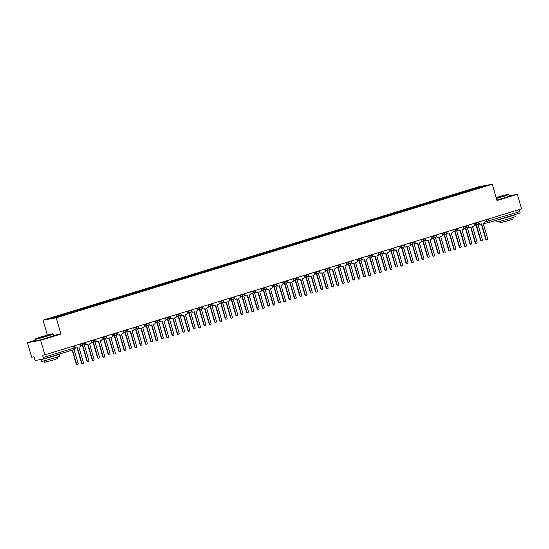 <?xml version="1.0" encoding="UTF-8"?>
<svg xmlns="http://www.w3.org/2000/svg" width="549" height="549" viewBox="0 0 549 549"><rect width="100%" height="100%" fill="white"/><g stroke="black" fill="none" stroke-linecap="round" stroke-linejoin="round"><path stroke-width="0.82" d="M35.287 340.284L27.45 342.686L31.67 357.227L34.004 356.802L34.662 359.067A1.523 0.535 -107 0 0 35.616 360.432L43.076 359.073A1.523 0.535 -107 0 0 43.096 359.073A1.523 0.535 -107 0 0 43.179 357.523L75.007 347.73L74.438 345.774M47.386 335.123L43.042 320.177L56.218 317.782L492.268 184.244L497.003 200.536L517.33 194.312L521.55 208.846L44.853 354.832L40.626 340.291L60.953 334.067L56.218 317.782M492.268 184.244L479.092 186.639L43.042 320.177M44.853 354.832L42.52 355.258L43.179 357.523M27.45 342.686L40.626 340.291M517.33 194.312L509.218 195.787M519.292 209.54L519.876 211.537A1.523 0.535 73 0 1 519.793 213.087A1.523 0.535 73 0 1 519.773 213.094L488.919 222.544M471.008 190.29L470.644 189.769L482.104 186.262L486.531 185.459L475.07 189.041M470.644 189.769L48.779 318.962L53.205 318.159L65.283 314.536L475.077 188.966M53.685 335.391L60.953 334.067M470.219 190.53L470.026 189.885M60.239 315.455L60.555 315.908M482.104 186.262L481.967 186.852M478.913 222.908L478.968 223.086A1.523 1.427 79.7 0 0 480.752 224.136L481.645 223.862L486.133 239.309A0.878 0.817 79.7 0 0 487.073 239.934A0.878 0.817 79.7 0 0 487.697 238.829L483.209 223.381L484.094 223.107A1.523 1.427 79.7 0 0 485.035 221.233L484.719 220.128M487.073 239.934L486.73 239.995A0.878 0.817 -100.3 0 1 485.79 239.371L481.308 223.965M480.409 224.198A1.523 1.427 -100.3 0 1 478.783 223.518M474.151 223.649L476.031 223.306A1.523 1.427 79.7 0 0 477.664 224.39L474.46 224.973A1.523 1.427 79.7 0 0 475.482 225.09L476.367 224.822L480.862 240.27A0.878 0.817 79.7 0 0 481.802 240.894A0.878 0.817 79.7 0 0 482.427 239.789L477.939 224.342L478.824 224.067A1.523 1.427 79.7 0 0 479.133 223.93M481.802 240.894L481.459 240.956A0.878 0.817 -100.3 0 1 480.519 240.332L476.038 224.918M475.139 225.152A1.523 1.427 -100.3 0 1 474.446 225.179M468.276 226.167L468.324 226.346A1.523 1.427 79.7 0 0 470.116 227.389L471.001 227.121L475.489 242.569A0.878 0.817 79.7 0 0 476.429 243.193A0.878 0.817 79.7 0 0 477.06 242.088L472.572 226.641L473.458 226.366A1.523 1.427 79.7 0 0 474.398 224.486L474.075 223.388M476.429 243.193L476.093 243.255A0.878 0.817 -100.3 0 1 475.146 242.631L470.671 227.217M469.772 227.451A1.523 1.427 -100.3 0 1 468.139 226.771M457.64 229.427L457.688 229.606A1.523 1.427 79.7 0 0 459.479 230.649L460.364 230.374L464.852 245.828A0.878 0.817 79.7 0 0 465.792 246.446A0.878 0.817 79.7 0 0 466.424 245.348L461.935 229.894L462.821 229.626A1.523 1.427 79.7 0 0 463.761 227.746L463.438 226.648M465.792 246.446L465.449 246.515A0.878 0.817 -100.3 0 1 464.509 245.89L460.035 230.477M459.136 230.71A1.523 1.427 -100.3 0 1 457.502 230.031M463.823 228.254A1.523 1.427 79.7 0 0 464.845 228.35L465.73 228.075L470.219 243.53A0.878 0.817 79.7 0 0 471.159 244.147A0.878 0.817 79.7 0 0 471.79 243.049L467.302 227.595L468.187 227.327A1.523 1.427 79.7 0 0 468.496 227.19M471.159 244.147L470.816 244.209A0.878 0.817 -100.3 0 1 469.875 243.591L465.401 228.178M464.502 228.411A1.523 1.427 -100.3 0 1 463.809 228.432M453.186 231.513A1.523 1.427 79.7 0 0 454.208 231.609L455.094 231.335L459.582 246.782A0.878 0.817 79.7 0 0 460.522 247.407A0.878 0.817 79.7 0 0 461.153 246.309L456.658 230.855L457.55 230.58A1.523 1.427 79.7 0 0 457.852 230.443M460.522 247.407L460.179 247.469A0.878 0.817 -100.3 0 1 459.239 246.851L454.764 231.438M453.865 231.671A1.523 1.427 -100.3 0 1 453.165 231.692M496.33 198.223A9.285 0.357 -16.2 0 0 502.85 196.336A9.285 0.357 -16.2 0 0 508.546 194.319A9.285 0.357 -16.2 0 0 496.42 197.503A9.285 0.357 -16.2 0 0 496.145 197.585M508.546 194.319L508.827 194.47A9.518 0.371 163.8 0 1 508.841 194.483A9.518 0.371 163.8 0 1 502.994 196.542A9.518 0.371 163.8 0 1 496.399 198.45M496.207 197.798L504.092 195.629L496.275 198.017M502.966 196.075L496.378 197.99M514.53 214.7A9.518 0.371 163.8 0 1 514.715 214.721L515.25 216.546A9.518 0.371 163.8 0 1 509.403 218.605A9.518 0.371 163.8 0 1 496.969 221.858L496.495 220.224M514.715 214.721A9.518 0.371 163.8 0 1 508.875 216.773A9.518 0.371 163.8 0 1 497.717 219.847M512.759 217.534L513.178 218.969L508.971 220.451L500.015 222.791L499.604 221.357M508.841 194.483L509.307 196.089A9.518 0.371 163.8 0 1 503.46 198.148A9.518 0.371 163.8 0 1 496.866 200.062M510.549 215.929L501.711 218.626M40.866 337.011A9.285 0.357 -16.2 0 0 35.163 339.001A9.285 0.357 -16.2 0 0 47.296 335.844A9.285 0.357 -16.2 0 0 52.985 333.826A9.285 0.357 -16.2 0 0 40.866 337.011M52.985 333.826L53.267 333.977A9.518 0.371 163.8 0 1 53.28 333.991A9.518 0.371 163.8 0 1 47.434 336.05A9.518 0.371 163.8 0 1 35.006 339.303A9.518 0.371 163.8 0 1 35.006 339.289L35.163 339.001M42.472 336.722L48.538 335.137L42.472 336.722M47.406 335.583L40.818 337.498M58.976 354.208A9.518 0.371 163.8 0 1 59.162 354.229L59.69 356.054A9.518 0.371 163.8 0 1 53.843 358.113A9.518 0.371 163.8 0 1 41.415 361.366L40.88 359.54A9.518 0.371 163.8 0 1 40.962 359.458M59.162 354.229A9.518 0.371 163.8 0 1 53.315 356.28A9.518 0.371 163.8 0 1 40.88 359.54M57.206 357.042L57.618 358.476L53.411 359.959L44.462 362.299L44.044 360.865M53.28 333.991L53.747 335.597A9.518 0.371 163.8 0 1 47.9 337.656A9.518 0.371 163.8 0 1 35.472 340.908L35.006 339.303M54.989 355.436L46.15 358.133M446.996 232.687L447.051 232.865A1.523 1.427 79.7 0 0 448.835 233.908L449.727 233.634L454.215 249.088A0.878 0.817 79.7 0 0 455.155 249.706A0.878 0.817 79.7 0 0 455.78 248.608L451.292 233.153L452.177 232.886A1.523 1.427 79.7 0 0 453.117 231.005L452.801 229.901M455.155 249.706L454.812 249.768A0.878 0.817 -100.3 0 1 453.872 249.15L449.391 233.737M448.499 233.97A1.523 1.427 -100.3 0 1 446.865 233.291M436.359 235.94L436.414 236.118A1.523 1.427 79.7 0 0 438.198 237.161L439.083 236.893L443.578 252.341A0.878 0.817 79.7 0 0 444.518 252.965A0.878 0.817 79.7 0 0 445.143 251.861L440.655 236.413L441.54 236.139A1.523 1.427 79.7 0 0 442.48 234.265L442.158 233.16M444.518 252.965L444.175 253.027A0.878 0.817 -100.3 0 1 443.235 252.403L438.754 236.996M437.855 237.23A1.523 1.427 -100.3 0 1 436.229 236.55M425.722 239.199L425.77 239.378A1.523 1.427 79.7 0 0 427.561 240.421L428.446 240.153L432.935 255.601A0.878 0.817 79.7 0 0 433.875 256.225A0.878 0.817 79.7 0 0 434.506 255.12L430.018 239.673L430.903 239.398A1.523 1.427 79.7 0 0 431.843 237.518L431.521 236.42M433.875 256.225L433.532 256.287A0.878 0.817 -100.3 0 1 432.591 255.662L428.117 240.249M427.218 240.483A1.523 1.427 -100.3 0 1 425.585 239.803M442.542 234.766A1.523 1.427 79.7 0 0 443.565 234.862L444.457 234.595L448.945 250.042A0.878 0.817 79.7 0 0 449.885 250.667A0.878 0.817 79.7 0 0 450.509 249.562L446.021 234.114L446.907 233.84A1.523 1.427 79.7 0 0 447.215 233.702M449.885 250.667L449.542 250.728A0.878 0.817 -100.3 0 1 448.602 250.104L444.12 234.698M443.228 234.924A1.523 1.427 -100.3 0 1 442.528 234.951M431.905 238.026A1.523 1.427 79.7 0 0 432.928 238.122L433.813 237.854L438.301 253.302A0.878 0.817 79.7 0 0 439.248 253.926A0.878 0.817 79.7 0 0 439.873 252.821L435.384 237.374L436.27 237.099A1.523 1.427 79.7 0 0 436.579 236.962M439.248 253.926L438.905 253.988A0.878 0.817 -100.3 0 1 437.965 253.364L433.484 237.95M432.585 238.184A1.523 1.427 -100.3 0 1 431.891 238.211M421.268 241.286A1.523 1.427 79.7 0 0 422.291 241.382L423.176 241.107L427.664 256.561A0.878 0.817 79.7 0 0 428.604 257.179A0.878 0.817 79.7 0 0 429.236 256.081L424.748 240.627L425.633 240.359A1.523 1.427 79.7 0 0 425.942 240.222M428.604 257.179L428.261 257.241A0.878 0.817 -100.3 0 1 427.321 256.623L422.847 241.21M421.948 241.443A1.523 1.427 -100.3 0 1 421.248 241.464M415.078 242.459L415.133 242.637A1.523 1.427 79.7 0 0 416.924 243.681L417.81 243.406L422.298 258.86A0.878 0.817 79.7 0 0 423.238 259.478A0.878 0.817 79.7 0 0 423.869 258.38L419.374 242.926L420.266 242.658A1.523 1.427 79.7 0 0 421.207 240.778L420.884 239.68M423.238 259.478L422.895 259.547A0.878 0.817 -100.3 0 1 421.955 258.922L417.48 243.509M416.581 243.742A1.523 1.427 -100.3 0 1 414.948 243.063M410.631 244.545A1.523 1.427 79.7 0 0 411.654 244.641L412.539 244.367L417.027 259.814A0.878 0.817 79.7 0 0 417.967 260.439A0.878 0.817 79.7 0 0 418.592 259.334L414.104 243.886L414.996 243.612A1.523 1.427 79.7 0 0 415.298 243.475M417.967 260.439L417.624 260.501A0.878 0.817 -100.3 0 1 416.684 259.883L412.21 244.47M411.311 244.703A1.523 1.427 -100.3 0 1 410.611 244.724M404.441 245.719L404.496 245.897A1.523 1.427 79.7 0 0 406.281 246.94L407.173 246.666L411.661 262.12A0.878 0.817 79.7 0 0 412.601 262.738A0.878 0.817 79.7 0 0 413.225 261.64L408.737 246.185L409.623 245.918A1.523 1.427 79.7 0 0 410.563 244.037L410.247 242.933M412.601 262.738L412.258 262.799A0.878 0.817 -100.3 0 1 411.318 262.182L406.836 246.769M405.937 247.002A1.523 1.427 -100.3 0 1 404.311 246.323M399.988 247.798A1.523 1.427 79.7 0 0 401.01 247.894L401.902 247.626L406.39 263.074A0.878 0.817 79.7 0 0 407.331 263.698A0.878 0.817 79.7 0 0 407.955 262.594L403.467 247.146L404.352 246.872A1.523 1.427 79.7 0 0 404.661 246.734M407.331 263.698L406.987 263.76A0.878 0.817 -100.3 0 1 406.047 263.136L401.566 247.729M400.667 247.956A1.523 1.427 -100.3 0 1 399.974 247.983M393.805 248.972L393.859 249.15A1.523 1.427 79.7 0 0 395.644 250.193L396.529 249.925L401.017 265.373A0.878 0.817 79.7 0 0 401.964 265.997A0.878 0.817 79.7 0 0 402.589 264.892L398.1 249.445L398.986 249.171A1.523 1.427 79.7 0 0 399.926 247.297L399.603 246.192M401.964 265.997L401.621 266.059A0.878 0.817 -100.3 0 1 400.674 265.435L396.2 250.028M395.301 250.262A1.523 1.427 -100.3 0 1 393.667 249.582M389.351 251.058A1.523 1.427 79.7 0 0 390.373 251.154L391.259 250.886L395.747 266.334A0.878 0.817 79.7 0 0 396.687 266.958A0.878 0.817 79.7 0 0 397.318 265.853L392.83 250.406L393.715 250.131A1.523 1.427 79.7 0 0 394.024 249.994M396.687 266.958L396.351 267.02A0.878 0.817 -100.3 0 1 395.404 266.395L390.929 250.982M390.03 251.216A1.523 1.427 -100.3 0 1 389.337 251.243M383.168 252.231L383.216 252.41A1.523 1.427 79.7 0 0 385.007 253.453L385.892 253.185L390.38 268.633A0.878 0.817 79.7 0 0 391.32 269.257A0.878 0.817 79.7 0 0 391.952 268.152L387.464 252.705L388.349 252.43A1.523 1.427 79.7 0 0 389.289 250.55L388.966 249.452M391.32 269.257L390.977 269.319A0.878 0.817 -100.3 0 1 390.037 268.694L385.563 253.281M384.664 253.514A1.523 1.427 -100.3 0 1 383.03 252.835M378.714 254.317A1.523 1.427 79.7 0 0 379.736 254.413L380.622 254.139L385.11 269.593A0.878 0.817 79.7 0 0 386.05 270.211A0.878 0.817 79.7 0 0 386.681 269.113L382.193 253.659L383.078 253.391A1.523 1.427 79.7 0 0 383.38 253.254M386.05 270.211L385.707 270.273A0.878 0.817 -100.3 0 1 384.767 269.655L380.292 254.242M379.393 254.475A1.523 1.427 -100.3 0 1 378.693 254.496M372.524 255.491L372.579 255.669A1.523 1.427 79.7 0 0 374.37 256.712L375.255 256.438L379.743 271.892A0.878 0.817 79.7 0 0 380.683 272.51A0.878 0.817 79.7 0 0 381.308 271.412L376.82 255.958L377.712 255.69A1.523 1.427 79.7 0 0 378.645 253.81L378.33 252.712M380.683 272.51L380.34 272.579A0.878 0.817 -100.3 0 1 379.4 271.954L374.919 256.541M374.027 256.774A1.523 1.427 -100.3 0 1 372.394 256.095M361.887 258.751L361.942 258.929A1.523 1.427 79.7 0 0 363.726 259.972L364.611 259.698L369.106 275.152A0.878 0.817 79.7 0 0 370.047 275.77A0.878 0.817 79.7 0 0 370.671 274.672L366.183 259.217L367.068 258.95A1.523 1.427 79.7 0 0 368.008 257.069L367.686 255.964M370.047 275.77L369.703 275.831A0.878 0.817 -100.3 0 1 368.763 275.214L364.282 259.801M363.383 260.034A1.523 1.427 -100.3 0 1 361.757 259.354M351.25 262.003L351.298 262.182A1.523 1.427 79.7 0 0 353.089 263.225L353.975 262.957L358.463 278.405A0.878 0.817 79.7 0 0 359.403 279.029A0.878 0.817 79.7 0 0 360.034 277.924L355.546 262.477L356.431 262.202A1.523 1.427 79.7 0 0 357.372 260.329L357.049 259.224M359.403 279.029L359.06 279.091A0.878 0.817 -100.3 0 1 358.12 278.467L353.645 263.06M352.746 263.294A1.523 1.427 -100.3 0 1 351.113 262.614M340.613 265.263L340.661 265.442A1.523 1.427 79.7 0 0 342.452 266.485L343.338 266.217L347.826 281.664A0.878 0.817 79.7 0 0 348.766 282.289A0.878 0.817 79.7 0 0 349.397 281.184L344.902 265.737L345.795 265.462A1.523 1.427 79.7 0 0 346.735 263.582L346.412 262.484M348.766 282.289L348.423 282.351A0.878 0.817 -100.3 0 1 347.483 281.726L343.008 266.313M342.109 266.546A1.523 1.427 -100.3 0 1 340.476 265.867M329.97 268.523L330.024 268.701A1.523 1.427 79.7 0 0 331.809 269.744L332.701 269.47L337.189 284.924A0.878 0.817 79.7 0 0 338.129 285.542A0.878 0.817 79.7 0 0 338.754 284.444L334.266 268.989L335.151 268.722A1.523 1.427 79.7 0 0 336.091 266.841L335.775 265.743M338.129 285.542L337.786 285.61A0.878 0.817 -100.3 0 1 336.846 284.986L332.365 269.573M331.472 269.806A1.523 1.427 -100.3 0 1 329.839 269.127M319.333 271.782L319.388 271.961A1.523 1.427 79.7 0 0 321.172 273.004L322.057 272.729L326.545 288.184A0.878 0.817 79.7 0 0 327.492 288.801A0.878 0.817 79.7 0 0 328.117 287.703L323.629 272.249L324.514 271.981A1.523 1.427 79.7 0 0 325.454 270.101L325.132 268.996M327.492 288.801L327.149 288.863A0.878 0.817 -100.3 0 1 326.209 288.246L321.728 272.832M320.829 273.066A1.523 1.427 -100.3 0 1 319.195 272.386M368.07 257.577A1.523 1.427 79.7 0 0 369.093 257.673L369.985 257.399L374.473 272.846A0.878 0.817 79.7 0 0 375.413 273.471A0.878 0.817 79.7 0 0 376.038 272.366L371.549 256.918L372.435 256.644A1.523 1.427 79.7 0 0 372.744 256.507M375.413 273.471L375.07 273.532A0.878 0.817 -100.3 0 1 374.13 272.915L369.649 257.502M368.756 257.735A1.523 1.427 -100.3 0 1 368.056 257.756M357.433 260.83A1.523 1.427 79.7 0 0 358.456 260.926L359.341 260.658L363.836 276.106A0.878 0.817 79.7 0 0 364.776 276.73A0.878 0.817 79.7 0 0 365.401 275.625L360.913 260.178L361.798 259.903A1.523 1.427 79.7 0 0 362.107 259.766M364.776 276.73L364.433 276.792A0.878 0.817 -100.3 0 1 363.493 276.168L359.012 260.761M358.113 260.988A1.523 1.427 -100.3 0 1 357.42 261.015M346.796 264.09A1.523 1.427 79.7 0 0 347.819 264.186L348.704 263.918L353.192 279.366A0.878 0.817 79.7 0 0 354.132 279.99A0.878 0.817 79.7 0 0 354.764 278.885L350.276 263.438L351.161 263.163A1.523 1.427 79.7 0 0 351.47 263.026M354.132 279.99L353.789 280.052A0.878 0.817 -100.3 0 1 352.849 279.427L348.375 264.014M347.476 264.247A1.523 1.427 -100.3 0 1 346.776 264.275M336.16 267.349A1.523 1.427 79.7 0 0 337.182 267.445L338.067 267.171L342.555 282.625A0.878 0.817 79.7 0 0 343.496 283.243A0.878 0.817 79.7 0 0 344.127 282.145L339.632 266.69L340.524 266.423A1.523 1.427 79.7 0 0 340.826 266.286M343.496 283.243L343.152 283.305A0.878 0.817 -100.3 0 1 342.212 282.687L337.738 267.274M336.839 267.507A1.523 1.427 -100.3 0 1 336.139 267.528M325.516 270.609A1.523 1.427 79.7 0 0 326.538 270.705L327.43 270.431L331.919 285.878A0.878 0.817 79.7 0 0 332.859 286.503A0.878 0.817 79.7 0 0 333.483 285.398L328.995 269.95L329.88 269.676A1.523 1.427 79.7 0 0 330.189 269.538M332.859 286.503L332.516 286.564A0.878 0.817 -100.3 0 1 331.575 285.947L327.094 270.533M326.195 270.767A1.523 1.427 -100.3 0 1 325.502 270.787M314.57 272.517L316.444 272.18A1.523 1.427 79.7 0 0 318.084 273.258L314.879 273.841A1.523 1.427 79.7 0 0 315.901 273.958L316.787 273.69L321.275 289.138A0.878 0.817 79.7 0 0 322.215 289.762A0.878 0.817 79.7 0 0 322.846 288.657L318.358 273.21L319.243 272.935A1.523 1.427 79.7 0 0 319.552 272.798M322.215 289.762L321.879 289.824A0.878 0.817 -100.3 0 1 320.932 289.199L316.457 273.793M315.558 274.02A1.523 1.427 -100.3 0 1 314.865 274.047M308.696 275.035L308.744 275.214A1.523 1.427 79.7 0 0 310.535 276.257L311.42 275.989L315.908 291.437A0.878 0.817 79.7 0 0 316.848 292.061A0.878 0.817 79.7 0 0 317.48 290.956L312.992 275.509L313.877 275.234A1.523 1.427 79.7 0 0 314.817 273.361L314.495 272.256M316.848 292.061L316.505 292.123A0.878 0.817 -100.3 0 1 315.565 291.498L311.091 276.092M310.192 276.325A1.523 1.427 -100.3 0 1 308.559 275.646M303.933 275.776L305.807 275.433A1.523 1.427 79.7 0 0 307.447 276.518L304.242 277.101A1.523 1.427 79.7 0 0 305.265 277.218L306.15 276.95L310.638 292.397A0.878 0.817 79.7 0 0 311.578 293.022A0.878 0.817 79.7 0 0 312.209 291.917L307.721 276.47L308.607 276.195A1.523 1.427 79.7 0 0 308.909 276.058M311.578 293.022L311.235 293.084A0.878 0.817 -100.3 0 1 310.295 292.459L305.82 277.046M304.921 277.279A1.523 1.427 -100.3 0 1 304.221 277.307M298.052 278.295L298.107 278.473A1.523 1.427 79.7 0 0 299.898 279.516L300.783 279.249L305.271 294.696A0.878 0.817 79.7 0 0 306.212 295.321A0.878 0.817 79.7 0 0 306.836 294.216L302.348 278.768L303.24 278.494A1.523 1.427 79.7 0 0 304.173 276.614L303.858 275.516M306.212 295.321L305.868 295.383A0.878 0.817 -100.3 0 1 304.928 294.758L300.454 279.345M299.555 279.578A1.523 1.427 -100.3 0 1 297.922 278.899M293.296 279.036L295.17 278.693A1.523 1.427 79.7 0 0 296.803 279.777L293.605 280.354A1.523 1.427 79.7 0 0 294.628 280.477L295.513 280.203L300.001 295.657A0.878 0.817 79.7 0 0 300.941 296.275A0.878 0.817 79.7 0 0 301.566 295.177L297.078 279.722L297.963 279.455A1.523 1.427 79.7 0 0 298.272 279.317M300.941 296.275L300.598 296.336A0.878 0.817 -100.3 0 1 299.658 295.719L295.177 280.306M294.285 280.539A1.523 1.427 -100.3 0 1 293.585 280.56M287.415 281.555L287.47 281.733A1.523 1.427 79.7 0 0 289.254 282.776L290.147 282.502L294.635 297.956A0.878 0.817 79.7 0 0 295.575 298.574A0.878 0.817 79.7 0 0 296.199 297.476L291.711 282.021L292.596 281.754A1.523 1.427 79.7 0 0 293.537 279.873L293.221 278.775M295.575 298.574L295.232 298.635A0.878 0.817 -100.3 0 1 294.291 298.018L289.81 282.605M288.911 282.838A1.523 1.427 -100.3 0 1 287.285 282.159M282.653 282.296L284.533 281.953A1.523 1.427 79.7 0 0 286.166 283.03L282.961 283.613A1.523 1.427 79.7 0 0 283.984 283.737L284.869 283.462L289.364 298.91A0.878 0.817 79.7 0 0 290.304 299.534A0.878 0.817 79.7 0 0 290.929 298.43L286.441 282.982L287.326 282.708A1.523 1.427 79.7 0 0 287.635 282.57M290.304 299.534L289.961 299.596A0.878 0.817 -100.3 0 1 289.021 298.979L284.54 283.565M283.641 283.799A1.523 1.427 -100.3 0 1 282.948 283.819M276.778 284.814L276.826 284.993A1.523 1.427 79.7 0 0 278.618 286.036L279.503 285.761L283.991 301.216A0.878 0.817 79.7 0 0 284.931 301.833A0.878 0.817 79.7 0 0 285.562 300.735L281.074 285.281L281.96 285.013A1.523 1.427 79.7 0 0 282.9 283.133L282.577 282.028M284.931 301.833L284.595 301.895A0.878 0.817 -100.3 0 1 283.648 301.277L279.173 285.864M278.274 286.098A1.523 1.427 -100.3 0 1 276.641 285.418M272.016 285.549L273.889 285.212A1.523 1.427 79.7 0 0 275.529 286.29L272.325 286.873A1.523 1.427 79.7 0 0 273.347 286.99L274.232 286.722L278.72 302.17A0.878 0.817 79.7 0 0 279.661 302.794A0.878 0.817 79.7 0 0 280.292 301.689L275.804 286.242L276.689 285.967A1.523 1.427 79.7 0 0 276.998 285.83M279.661 302.794L279.317 302.856A0.878 0.817 -100.3 0 1 278.377 302.231L273.903 286.825M273.004 287.052A1.523 1.427 -100.3 0 1 272.311 287.079M266.141 288.067L266.19 288.246A1.523 1.427 79.7 0 0 267.981 289.289L268.866 289.021L273.354 304.469A0.878 0.817 79.7 0 0 274.294 305.093A0.878 0.817 79.7 0 0 274.925 303.988L270.437 288.541L271.323 288.266A1.523 1.427 79.7 0 0 272.263 286.393L271.94 285.288M274.294 305.093L273.951 305.155A0.878 0.817 -100.3 0 1 273.011 304.53L268.536 289.124M267.637 289.357A1.523 1.427 -100.3 0 1 266.004 288.678M261.379 288.808L263.252 288.465A1.523 1.427 79.7 0 0 264.886 289.549L261.688 290.133A1.523 1.427 79.7 0 0 262.71 290.249L263.595 289.975L268.084 305.429A0.878 0.817 79.7 0 0 269.024 306.054A0.878 0.817 79.7 0 0 269.655 304.949L265.16 289.501L266.052 289.227A1.523 1.427 79.7 0 0 266.354 289.09M269.024 306.054L268.681 306.116A0.878 0.817 -100.3 0 1 267.74 305.491L263.266 290.078M262.367 290.311A1.523 1.427 -100.3 0 1 261.667 290.339M255.498 291.327L255.553 291.505A1.523 1.427 79.7 0 0 257.337 292.548L258.229 292.281L262.717 307.728A0.878 0.817 79.7 0 0 263.657 308.353A0.878 0.817 79.7 0 0 264.282 307.248L259.794 291.8L260.679 291.526A1.523 1.427 79.7 0 0 261.619 289.646L261.303 288.548M263.657 308.353L263.314 308.414A0.878 0.817 -100.3 0 1 262.374 307.79L257.893 292.377M257.001 292.61A1.523 1.427 -100.3 0 1 255.367 291.931M251.044 293.413A1.523 1.427 79.7 0 0 252.066 293.509L252.959 293.235L257.447 308.689A0.878 0.817 79.7 0 0 258.387 309.307A0.878 0.817 79.7 0 0 259.011 308.209L254.523 292.754L255.409 292.487A1.523 1.427 79.7 0 0 255.717 292.349M258.387 309.307L258.044 309.368A0.878 0.817 -100.3 0 1 257.104 308.751L252.622 293.338M251.73 293.571A1.523 1.427 -100.3 0 1 251.03 293.591M244.861 294.587L244.916 294.765A1.523 1.427 79.7 0 0 246.7 295.808L247.585 295.534L252.08 310.988A0.878 0.817 79.7 0 0 253.02 311.606A0.878 0.817 79.7 0 0 253.645 310.508L249.157 295.053L250.042 294.786A1.523 1.427 79.7 0 0 250.982 292.905L250.66 291.807M253.02 311.606L252.677 311.667A0.878 0.817 -100.3 0 1 251.737 311.05L247.256 295.637M246.357 295.87A1.523 1.427 -100.3 0 1 244.724 295.19M240.407 296.666A1.523 1.427 79.7 0 0 241.43 296.769L242.315 296.494L246.803 311.942A0.878 0.817 79.7 0 0 247.75 312.566A0.878 0.817 79.7 0 0 248.374 311.461L243.886 296.014L244.772 295.739A1.523 1.427 79.7 0 0 245.08 295.602M247.75 312.566L247.407 312.628A0.878 0.817 -100.3 0 1 246.467 312.01L241.985 296.597M241.086 296.831A1.523 1.427 -100.3 0 1 240.393 296.851M234.224 297.846L234.272 298.025A1.523 1.427 79.7 0 0 236.063 299.068L236.948 298.793L241.436 314.248A0.878 0.817 79.7 0 0 242.377 314.865A0.878 0.817 79.7 0 0 243.008 313.767L238.52 298.313L239.405 298.045A1.523 1.427 79.7 0 0 240.345 296.165L240.023 295.06M242.377 314.865L242.034 314.927A0.878 0.817 -100.3 0 1 241.093 314.309L236.619 298.896M235.72 299.13A1.523 1.427 -100.3 0 1 234.087 298.45M229.77 299.926A1.523 1.427 79.7 0 0 230.793 300.022L231.678 299.754L236.166 315.201A0.878 0.817 79.7 0 0 237.106 315.826A0.878 0.817 79.7 0 0 237.738 314.721L233.25 299.274L234.135 298.999A1.523 1.427 79.7 0 0 234.444 298.862M237.106 315.826L236.763 315.888A0.878 0.817 -100.3 0 1 235.823 315.263L231.349 299.857M230.45 300.083A1.523 1.427 -100.3 0 1 229.75 300.111M223.58 301.099L223.635 301.277A1.523 1.427 79.7 0 0 225.426 302.321L226.312 302.053L230.8 317.5A0.878 0.817 79.7 0 0 231.74 318.125A0.878 0.817 79.7 0 0 232.371 317.02L227.876 301.573L228.768 301.298A1.523 1.427 79.7 0 0 229.708 299.425L229.386 298.32M231.74 318.125L231.397 318.187A0.878 0.817 -100.3 0 1 230.456 317.562L225.982 302.156M225.083 302.389A1.523 1.427 -100.3 0 1 223.45 301.71M219.133 303.185A1.523 1.427 79.7 0 0 220.156 303.281L221.041 303.007L225.529 318.461A0.878 0.817 79.7 0 0 226.469 319.079A0.878 0.817 79.7 0 0 227.094 317.981L222.606 302.526L223.498 302.259A1.523 1.427 79.7 0 0 223.8 302.122M226.469 319.079L226.126 319.147A0.878 0.817 -100.3 0 1 225.186 318.523L220.712 303.11M219.813 303.343A1.523 1.427 -100.3 0 1 219.113 303.371M212.943 304.359L212.998 304.537A1.523 1.427 79.7 0 0 214.783 305.58L215.675 305.313L220.163 320.76A0.878 0.817 79.7 0 0 221.103 321.385A0.878 0.817 79.7 0 0 221.727 320.28L217.239 304.832L218.125 304.558A1.523 1.427 79.7 0 0 219.065 302.677L218.749 301.579M221.103 321.385L220.76 321.446A0.878 0.817 -100.3 0 1 219.82 320.822L215.338 305.409M214.439 305.642A1.523 1.427 -100.3 0 1 212.813 304.963M208.49 306.445A1.523 1.427 79.7 0 0 209.512 306.541L210.404 306.267L214.892 321.721A0.878 0.817 79.7 0 0 215.832 322.338A0.878 0.817 79.7 0 0 216.457 321.24L211.969 305.786L212.854 305.519A1.523 1.427 79.7 0 0 213.163 305.381M215.832 322.338L215.489 322.4A0.878 0.817 -100.3 0 1 214.549 321.783L210.068 306.369M209.169 306.603A1.523 1.427 -100.3 0 1 208.476 306.623M202.307 307.618L202.355 307.797A1.523 1.427 79.7 0 0 204.146 308.84L205.031 308.565L209.519 324.02A0.878 0.817 79.7 0 0 210.466 324.637A0.878 0.817 79.7 0 0 211.091 323.539L206.602 308.085L207.488 307.817A1.523 1.427 79.7 0 0 208.428 305.937L208.105 304.839M210.466 324.637L210.123 324.699A0.878 0.817 -100.3 0 1 209.176 324.082L204.702 308.668M203.803 308.902A1.523 1.427 -100.3 0 1 202.169 308.222M197.853 309.698A1.523 1.427 79.7 0 0 198.875 309.801L199.761 309.526L204.249 324.974A0.878 0.817 79.7 0 0 205.189 325.598A0.878 0.817 79.7 0 0 205.82 324.493L201.332 309.046L202.217 308.771A1.523 1.427 79.7 0 0 202.526 308.634M205.189 325.598L204.852 325.66A0.878 0.817 -100.3 0 1 203.905 325.042L199.431 309.629M198.532 309.862A1.523 1.427 -100.3 0 1 197.839 309.883M191.67 310.878L191.718 311.057A1.523 1.427 79.7 0 0 193.509 312.1L194.394 311.825L198.882 327.279A0.878 0.817 79.7 0 0 199.822 327.897A0.878 0.817 79.7 0 0 200.454 326.799L195.966 311.345L196.851 311.077A1.523 1.427 79.7 0 0 197.791 309.197L197.468 308.092M199.822 327.897L199.479 327.959A0.878 0.817 -100.3 0 1 198.539 327.341L194.065 311.928M193.166 312.161A1.523 1.427 -100.3 0 1 191.532 311.482M187.216 312.957A1.523 1.427 79.7 0 0 188.238 313.054L189.124 312.786L193.612 328.233A0.878 0.817 79.7 0 0 194.552 328.858A0.878 0.817 79.7 0 0 195.183 327.753L190.695 312.306L191.58 312.031A1.523 1.427 79.7 0 0 191.882 311.894M194.552 328.858L194.209 328.92A0.878 0.817 -100.3 0 1 193.269 328.295L188.794 312.889M187.895 313.115A1.523 1.427 -100.3 0 1 187.195 313.143M181.026 314.131L181.081 314.309A1.523 1.427 79.7 0 0 182.872 315.352L183.757 315.085L188.245 330.532A0.878 0.817 79.7 0 0 189.185 331.157A0.878 0.817 79.7 0 0 189.81 330.052L185.322 314.604L186.207 314.33A1.523 1.427 79.7 0 0 187.147 312.456L186.832 311.352M189.185 331.157L188.842 331.219A0.878 0.817 -100.3 0 1 187.902 330.594L183.421 315.188M182.529 315.421A1.523 1.427 -100.3 0 1 180.896 314.742M176.572 316.217A1.523 1.427 79.7 0 0 177.595 316.313L178.487 316.039L182.975 331.493A0.878 0.817 79.7 0 0 183.915 332.111A0.878 0.817 79.7 0 0 184.539 331.013L180.051 315.558L180.937 315.291A1.523 1.427 79.7 0 0 181.245 315.153M183.915 332.111L183.572 332.179A0.878 0.817 -100.3 0 1 182.632 331.555L178.151 316.142M177.258 316.375A1.523 1.427 -100.3 0 1 176.558 316.402M170.389 317.391L170.444 317.569A1.523 1.427 79.7 0 0 172.228 318.612L173.113 318.345L177.608 333.792A0.878 0.817 79.7 0 0 178.549 334.416A0.878 0.817 79.7 0 0 179.173 333.312L174.685 317.864L175.57 317.59A1.523 1.427 79.7 0 0 176.51 315.709L176.188 314.611M178.549 334.416L178.205 334.478A0.878 0.817 -100.3 0 1 177.265 333.854L172.784 318.441M171.885 318.674A1.523 1.427 -100.3 0 1 170.259 317.995M165.935 319.477A1.523 1.427 79.7 0 0 166.958 319.573L167.843 319.298L172.338 334.753A0.878 0.817 79.7 0 0 173.278 335.37A0.878 0.817 79.7 0 0 173.903 334.272L169.415 318.818L170.3 318.55A1.523 1.427 79.7 0 0 170.609 318.413M173.278 335.37L172.935 335.432A0.878 0.817 -100.3 0 1 171.995 334.815L167.514 319.401M166.615 319.635A1.523 1.427 -100.3 0 1 165.922 319.655M159.752 320.65L159.8 320.829A1.523 1.427 79.7 0 0 161.591 321.872L162.477 321.597L166.965 337.052A0.878 0.817 79.7 0 0 167.905 337.669A0.878 0.817 79.7 0 0 168.536 336.571L164.048 321.117L164.933 320.849A1.523 1.427 79.7 0 0 165.873 318.969L165.551 317.871M167.905 337.669L167.562 337.731A0.878 0.817 -100.3 0 1 166.622 337.113L162.147 321.7M161.248 321.934A1.523 1.427 -100.3 0 1 159.615 321.254M155.298 322.73A1.523 1.427 79.7 0 0 156.321 322.833L157.206 322.558L161.694 338.006A0.878 0.817 79.7 0 0 162.634 338.63A0.878 0.817 79.7 0 0 163.266 337.525L158.778 322.078L159.663 321.803A1.523 1.427 79.7 0 0 159.972 321.666M162.634 338.63L162.291 338.692A0.878 0.817 -100.3 0 1 161.351 338.074L156.877 322.661M155.978 322.894A1.523 1.427 -100.3 0 1 155.278 322.915M149.115 323.91L149.163 324.088A1.523 1.427 79.7 0 0 150.954 325.132L151.84 324.857L156.328 340.311A0.878 0.817 79.7 0 0 157.268 340.929A0.878 0.817 79.7 0 0 157.899 339.831L153.404 324.377L154.296 324.109A1.523 1.427 79.7 0 0 155.237 322.229L154.914 321.124M157.268 340.929L156.925 340.991A0.878 0.817 -100.3 0 1 155.985 340.373L151.51 324.96M150.611 325.193A1.523 1.427 -100.3 0 1 148.978 324.514M144.662 325.989A1.523 1.427 79.7 0 0 145.684 326.085L146.569 325.818L151.057 341.265A0.878 0.817 79.7 0 0 151.998 341.89A0.878 0.817 79.7 0 0 152.629 340.785L148.134 325.337L149.026 325.063A1.523 1.427 79.7 0 0 149.328 324.926M151.998 341.89L151.654 341.952A0.878 0.817 -100.3 0 1 150.714 341.327L146.24 325.921M145.341 326.147A1.523 1.427 -100.3 0 1 144.641 326.175M138.472 327.163L138.526 327.341A1.523 1.427 79.7 0 0 140.311 328.384L141.203 328.117L145.691 343.564A0.878 0.817 79.7 0 0 146.631 344.189A0.878 0.817 79.7 0 0 147.256 343.084L142.767 327.636L143.653 327.362A1.523 1.427 79.7 0 0 144.593 325.488L144.277 324.384M146.631 344.189L146.288 344.25A0.878 0.817 -100.3 0 1 145.348 343.626L140.867 328.22M139.974 328.453A1.523 1.427 -100.3 0 1 138.341 327.774M134.018 329.249A1.523 1.427 79.7 0 0 135.04 329.345L135.932 329.071L140.42 344.525A0.878 0.817 79.7 0 0 141.361 345.143A0.878 0.817 79.7 0 0 141.985 344.045L137.497 328.59L138.382 328.323A1.523 1.427 79.7 0 0 138.691 328.185M141.361 345.143L141.018 345.211A0.878 0.817 -100.3 0 1 140.077 344.587L135.596 329.174M134.697 329.407A1.523 1.427 -100.3 0 1 134.004 329.434M127.835 330.423L127.89 330.601A1.523 1.427 79.7 0 0 129.674 331.644L130.559 331.376L135.047 346.824A0.878 0.817 79.7 0 0 135.994 347.448A0.878 0.817 79.7 0 0 136.619 346.344L132.131 330.896L133.016 330.622A1.523 1.427 79.7 0 0 133.956 328.741L133.633 327.643M135.994 347.448L135.651 347.51A0.878 0.817 -100.3 0 1 134.711 346.886L130.23 331.472M129.331 331.706A1.523 1.427 -100.3 0 1 127.697 331.026M123.381 332.509A1.523 1.427 79.7 0 0 124.403 332.605L125.289 332.33L129.777 347.785A0.878 0.817 79.7 0 0 130.717 348.402A0.878 0.817 79.7 0 0 131.348 347.304L126.86 331.85L127.745 331.582A1.523 1.427 79.7 0 0 128.054 331.445M130.717 348.402L130.381 348.464A0.878 0.817 -100.3 0 1 129.434 347.846L124.959 332.433M124.06 332.667A1.523 1.427 -100.3 0 1 123.367 332.687M117.198 333.682L117.246 333.861A1.523 1.427 79.7 0 0 119.037 334.904L119.922 334.629L124.41 350.084A0.878 0.817 79.7 0 0 125.35 350.701A0.878 0.817 79.7 0 0 125.982 349.603L121.494 334.149L122.379 333.881A1.523 1.427 79.7 0 0 123.319 332.001L122.997 330.903M125.35 350.701L125.007 350.763A0.878 0.817 -100.3 0 1 124.067 350.145L119.593 334.732M118.694 334.965A1.523 1.427 -100.3 0 1 117.061 334.286M112.435 334.423L114.309 334.08A1.523 1.427 79.7 0 0 115.949 335.158L112.744 335.741A1.523 1.427 79.7 0 0 113.767 335.864L114.652 335.59L119.14 351.037A0.878 0.817 79.7 0 0 120.08 351.662A0.878 0.817 79.7 0 0 120.711 350.557L116.223 335.11L117.109 334.835A1.523 1.427 79.7 0 0 117.411 334.698M120.08 351.662L119.737 351.724A0.878 0.817 -100.3 0 1 118.797 351.106L114.322 335.693M113.423 335.926A1.523 1.427 -100.3 0 1 112.723 335.947M106.554 336.942L106.609 337.12A1.523 1.427 79.7 0 0 108.4 338.163L109.285 337.889L113.773 353.343A0.878 0.817 79.7 0 0 114.714 353.961A0.878 0.817 79.7 0 0 115.338 352.863L110.85 337.409L111.742 337.141A1.523 1.427 79.7 0 0 112.675 335.261L112.36 334.156M114.714 353.961L114.37 354.023A0.878 0.817 -100.3 0 1 113.43 353.405L108.956 337.992M108.057 338.225A1.523 1.427 -100.3 0 1 106.424 337.546M101.798 337.676L103.672 337.34A1.523 1.427 79.7 0 0 105.305 338.417L102.107 339.001A1.523 1.427 79.7 0 0 103.13 339.117L104.015 338.85L108.503 354.297A0.878 0.817 79.7 0 0 109.443 354.922A0.878 0.817 79.7 0 0 110.068 353.817L105.58 338.369L106.465 338.095A1.523 1.427 79.7 0 0 106.774 337.958M109.443 354.922L109.1 354.983A0.878 0.817 -100.3 0 1 108.16 354.359L103.679 338.953M102.787 339.179A1.523 1.427 -100.3 0 1 102.087 339.207M95.917 340.195L95.972 340.373A1.523 1.427 79.7 0 0 97.756 341.416L98.648 341.149L103.137 356.596A0.878 0.817 79.7 0 0 104.077 357.221A0.878 0.817 79.7 0 0 104.701 356.116L100.213 340.668L101.098 340.394A1.523 1.427 79.7 0 0 102.039 338.52L101.723 337.415M104.077 357.221L103.734 357.282A0.878 0.817 -100.3 0 1 102.793 356.658L98.312 341.252M97.413 341.485A1.523 1.427 -100.3 0 1 95.787 340.805M91.155 340.936L93.035 340.593A1.523 1.427 79.7 0 0 94.668 341.677L91.463 342.26A1.523 1.427 79.7 0 0 92.486 342.377L93.371 342.102L97.866 357.557A0.878 0.817 79.7 0 0 98.806 358.174A0.878 0.817 79.7 0 0 99.431 357.076L94.943 341.622L95.828 341.354A1.523 1.427 79.7 0 0 96.137 341.217M98.806 358.174L98.463 358.243A0.878 0.817 -100.3 0 1 97.523 357.619L93.042 342.205M92.143 342.439A1.523 1.427 -100.3 0 1 91.45 342.466M85.28 343.454L85.328 343.633A1.523 1.427 79.7 0 0 87.119 344.676L88.005 344.408L92.493 359.856A0.878 0.817 79.7 0 0 93.433 360.48A0.878 0.817 79.7 0 0 94.064 359.375L89.576 343.928L90.461 343.653A1.523 1.427 79.7 0 0 91.402 341.773L91.079 340.675M93.433 360.48L93.097 360.542A0.878 0.817 -100.3 0 1 92.15 359.918L87.675 344.504M86.776 344.738A1.523 1.427 -100.3 0 1 85.143 344.058M80.518 344.196L82.391 343.852A1.523 1.427 79.7 0 0 84.031 344.937L80.827 345.513A1.523 1.427 79.7 0 0 81.849 345.637L82.734 345.362L87.222 360.817A0.878 0.817 79.7 0 0 88.163 361.434A0.878 0.817 79.7 0 0 88.794 360.336L84.306 344.882L85.191 344.614A1.523 1.427 79.7 0 0 85.5 344.477M88.163 361.434L87.819 361.496A0.878 0.817 -100.3 0 1 86.879 360.878L82.405 345.465M81.506 345.698A1.523 1.427 -100.3 0 1 80.813 345.719M74.884 347.311A1.523 1.427 79.7 0 0 76.483 347.936L77.368 347.661L81.856 363.115A0.878 0.817 79.7 0 0 82.796 363.733A0.878 0.817 79.7 0 0 83.427 362.635L78.939 347.181L79.825 346.913A1.523 1.427 79.7 0 0 80.765 345.033L80.442 343.935M82.796 363.733L82.453 363.795A0.878 0.817 -100.3 0 1 81.513 363.177L77.038 347.764M76.139 347.997A1.523 1.427 -100.3 0 1 75.035 347.86M72.516 350.063L76.585 364.069A0.878 0.817 79.7 0 0 77.526 364.694A0.878 0.817 79.7 0 0 78.157 363.589L74.081 349.576M77.526 364.694L77.183 364.756A0.878 0.817 -100.3 0 1 76.242 364.138L72.187 350.166M82.254 343.379L82.391 343.852L84.285 343.338L85.219 343.008L85.074 342.514M92.891 340.119L93.035 340.593L94.922 340.085L95.855 339.756L95.711 339.255M103.535 336.86L103.672 337.34L105.559 336.825L106.499 336.496L106.355 335.995M114.171 333.6L114.309 334.08L116.203 333.566L117.136 333.236L116.992 332.742M123.072 331.164L127.773 329.976L127.629 329.482M133.709 327.904L138.41 326.724L138.266 326.223M144.353 324.644L149.053 323.464L148.909 322.963M154.99 321.391L159.69 320.204L159.546 319.71M165.626 318.132L170.327 316.945L170.183 316.45M176.27 314.872L180.971 313.692L180.827 313.191M186.907 311.612L191.608 310.432L191.464 309.931M197.544 308.36L202.245 307.172L202.101 306.678M208.181 305.1L212.882 303.913L212.738 303.419M218.825 301.84L223.525 300.66L223.381 300.159M229.461 298.581L234.162 297.4L234.018 296.899M240.098 295.328L244.799 294.14L244.655 293.646M250.742 292.068L255.443 290.881L255.292 290.387M263.115 287.992L263.252 288.465L265.146 287.957L266.08 287.628L265.936 287.127M273.752 284.732L273.889 285.212L275.783 284.698L276.717 284.368L276.572 283.867M284.389 281.472L284.533 281.953L286.42 281.438L287.353 281.109L287.209 280.614M295.033 278.219L295.17 278.693L297.057 278.178L297.997 277.849L297.853 277.355M305.669 274.96L305.807 275.433L307.701 274.925L308.634 274.596L308.49 274.095M316.306 271.7L316.444 272.18L318.338 271.666L319.271 271.336L319.127 270.835M325.207 269.264L329.908 268.077L329.764 267.583M335.851 266.004L340.552 264.817L340.407 264.323M346.488 262.745L351.188 261.564L351.044 261.063M357.125 259.485L361.825 258.305L361.681 257.804M367.768 256.232L372.469 255.045L372.325 254.551M378.405 252.972L383.106 251.785L382.962 251.291M389.042 249.713L393.743 248.532L393.599 248.031M399.679 246.453L404.38 245.273L404.236 244.772M410.323 243.2L415.023 242.013L414.879 241.519M420.959 239.94L425.66 238.753L425.516 238.259M431.596 236.681L436.297 235.5L436.153 234.999M442.24 233.421L446.941 232.241L446.79 231.74M452.877 230.168L457.578 228.981L457.434 228.487M463.514 226.909L468.215 225.721L468.071 225.227M475.887 222.832L476.031 223.306L477.918 222.798L478.852 222.469L478.707 221.968M73.491 346.062L74.067 348.059A1.523 0.535 -107 0 1 73.991 349.61A1.523 0.535 -107 0 0 73.991 349.61L43.117 359.067M485.09 221.878L519.876 211.537M486.531 219.573L487.093 221.515A1.523 1.427 -100.3 0 0 488.727 222.592A1.523 1.523 0 0 0 488.898 222.551A1.523 0.535 -107 0 0 488.898 222.551A1.523 0.535 -107 0 0 488.981 221L488.404 219.003M124.808 330.347L124.946 330.821A1.523 1.427 79.7 0 0 126.737 331.864M135.445 327.087L135.589 327.561A1.523 1.427 79.7 0 0 137.374 328.604M146.089 323.828L146.226 324.308A1.523 1.427 79.7 0 0 148.017 325.351M156.726 320.568L156.863 321.048A1.523 1.427 79.7 0 0 158.654 322.091M167.363 317.315L167.5 317.789A1.523 1.427 79.7 0 0 169.291 318.832M178.006 314.055L178.144 314.529A1.523 1.427 79.7 0 0 179.928 315.572M188.643 310.796L188.781 311.276A1.523 1.427 79.7 0 0 190.572 312.319M199.28 307.536L199.417 308.016A1.523 1.427 79.7 0 0 201.208 309.06M209.917 304.283L210.061 304.757A1.523 1.427 79.7 0 0 211.845 305.8M220.561 301.024L220.698 301.497A1.523 1.427 79.7 0 0 222.482 302.54M231.198 297.764L231.335 298.244A1.523 1.427 79.7 0 0 233.126 299.287M241.834 294.504L241.972 294.985A1.523 1.427 79.7 0 0 243.763 296.028M252.478 291.251L252.615 291.725A1.523 1.427 79.7 0 0 254.4 292.768M326.943 268.44L327.087 268.921A1.523 1.427 79.7 0 0 328.872 269.964M337.587 265.188L337.724 265.661A1.523 1.427 79.7 0 0 339.515 266.704M348.224 261.928L348.361 262.401A1.523 1.427 79.7 0 0 350.152 263.445M358.861 258.668L358.998 259.149A1.523 1.427 79.7 0 0 360.789 260.192M369.504 255.409L369.642 255.889A1.523 1.427 79.7 0 0 371.426 256.932M380.141 252.156L380.279 252.629A1.523 1.427 79.7 0 0 382.07 253.672M390.778 248.896L390.915 249.37A1.523 1.427 79.7 0 0 392.707 250.413M401.415 245.636L401.559 246.117A1.523 1.427 79.7 0 0 403.343 247.16M412.059 242.377L412.196 242.857A1.523 1.427 79.7 0 0 413.98 243.9M422.696 239.124L422.833 239.597A1.523 1.427 79.7 0 0 424.624 240.64M433.333 235.864L433.47 236.338A1.523 1.427 79.7 0 0 435.261 237.381M443.976 232.604L444.114 233.085A1.523 1.427 79.7 0 0 445.898 234.128M454.613 229.345L454.75 229.825A1.523 1.427 79.7 0 0 456.542 230.868M465.25 226.092L465.387 226.565A1.523 1.427 79.7 0 0 467.178 227.609M478.852 222.469A1.523 1.523 0 0 1 477.664 224.39A1.523 1.427 79.7 0 0 477.815 224.349M319.271 271.336A1.523 1.523 0 0 1 318.084 273.258A1.523 1.427 79.7 0 0 318.235 273.224M308.634 274.596A1.523 1.523 0 0 1 307.447 276.518A1.523 1.427 79.7 0 0 307.598 276.476M297.997 277.849A1.523 1.523 0 0 1 296.803 279.777A1.523 1.427 79.7 0 0 296.954 279.736M287.353 281.109A1.523 1.523 0 0 1 286.166 283.03A1.523 1.427 79.7 0 0 286.317 282.996M276.717 284.368A1.523 1.523 0 0 1 275.529 286.29A1.523 1.427 79.7 0 0 275.68 286.255M266.08 287.628A1.523 1.523 0 0 1 264.886 289.549A1.523 1.427 79.7 0 0 265.043 289.508M117.136 333.236A1.523 1.523 0 0 1 115.949 335.158A1.523 1.427 79.7 0 0 116.1 335.123M106.499 336.496A1.523 1.523 0 0 1 105.305 338.417A1.523 1.427 79.7 0 0 105.456 338.383M95.855 339.756A1.523 1.523 0 0 1 94.668 341.677A1.523 1.427 79.7 0 0 94.819 341.636M85.219 343.008A1.523 1.523 0 0 1 84.031 344.937A1.523 1.427 79.7 0 0 84.182 344.896M519.793 213.087L488.898 222.551A1.523 1.427 -100.3 0 1 488.727 222.592L483.271 223.587M486.133 239.309L485.79 239.371M480.519 240.332L480.862 240.27M475.489 242.569L475.146 242.631M464.852 245.828L464.509 245.89M469.875 243.591L470.219 243.53M459.239 246.851L459.582 246.782M454.215 249.088L453.872 249.15M443.578 252.341L443.235 252.403M432.935 255.601L432.591 255.662M448.602 250.104L448.945 250.042M427.321 256.623L427.664 256.561M422.298 258.86L421.955 258.922M416.684 259.883L417.027 259.814M411.661 262.12L411.318 262.182M406.047 263.136L406.39 263.074M401.017 265.373L400.674 265.435M395.404 266.395L395.747 266.334M390.38 268.633L390.037 268.694M384.767 269.655L385.11 269.593M379.743 271.892L379.4 271.954M369.106 275.152L368.763 275.214M358.463 278.405L358.12 278.467M347.826 281.664L347.483 281.726M337.189 284.924L336.846 284.986M374.13 272.915L374.473 272.846M363.493 276.168L363.836 276.106M352.849 279.427L353.192 279.366M342.212 282.687L342.555 282.625M331.575 285.947L331.919 285.878M320.932 289.199L321.275 289.138M315.908 291.437L315.565 291.498M310.295 292.459L310.638 292.397M305.271 294.696L304.928 294.758M299.658 295.719L300.001 295.657M294.635 297.956L294.291 298.018M289.021 298.979L289.364 298.91M283.991 301.216L283.648 301.277M278.377 302.231L278.72 302.17M273.354 304.469L273.011 304.53M267.74 305.491L268.084 305.429M262.717 307.728L262.374 307.79M257.104 308.751L257.447 308.689M252.08 310.988L251.737 311.05M241.436 314.248L241.093 314.309M235.823 315.263L236.166 315.201M230.8 317.5L230.456 317.562M225.186 318.523L225.529 318.461M220.163 320.76L219.82 320.822M214.549 321.783L214.892 321.721M209.519 324.02L209.176 324.082M203.905 325.042L204.249 324.974M198.882 327.279L198.539 327.341M193.269 328.295L193.612 328.233M188.245 330.532L187.902 330.594M182.632 331.555L182.975 331.493M177.608 333.792L177.265 333.854M171.995 334.815L172.338 334.753M166.965 337.052L166.622 337.113M161.351 338.074L161.694 338.006M156.328 340.311L155.985 340.373M150.714 341.327L151.057 341.265M145.691 343.564L145.348 343.626M140.077 344.587L140.42 344.525M129.434 347.846L129.777 347.785M124.41 350.084L124.067 350.145M118.797 351.106L119.14 351.037M113.773 353.343L113.43 353.405M108.16 354.359L108.503 354.297M103.137 356.596L102.793 356.658M97.523 357.619L97.866 357.557M92.493 359.856L92.15 359.918M86.879 360.878L87.222 360.817M81.856 363.115L81.513 363.177M76.242 364.138L76.585 364.069M463.823 228.226L467.027 227.65A1.523 1.523 0 0 0 468.215 225.721M453.186 231.486L456.384 230.903A1.523 1.523 0 0 0 457.578 228.981M442.542 234.746L445.747 234.162A1.523 1.523 0 0 0 446.941 232.241M431.905 238.005L435.11 237.422A1.523 1.523 0 0 0 436.297 235.5M421.268 241.258L424.473 240.682A1.523 1.523 0 0 0 425.66 238.753M410.631 244.518L413.829 243.934A1.523 1.523 0 0 0 415.023 242.013M399.988 247.777L403.192 247.194A1.523 1.523 0 0 0 404.38 245.273M389.351 251.037L392.556 250.454A1.523 1.523 0 0 0 393.743 248.532M378.714 254.29L381.912 253.713A1.523 1.523 0 0 0 383.106 251.785M368.07 257.55L371.275 256.966A1.523 1.523 0 0 0 372.469 255.045M357.433 260.809L360.638 260.226A1.523 1.523 0 0 0 361.825 258.305M346.796 264.069L350.001 263.486A1.523 1.523 0 0 0 351.188 261.564M336.16 267.322L339.357 266.745A1.523 1.523 0 0 0 340.552 264.817M325.516 270.582L328.721 269.998A1.523 1.523 0 0 0 329.908 268.077M251.044 293.386L254.249 292.809A1.523 1.523 0 0 0 255.443 290.881M240.407 296.645L243.612 296.062A1.523 1.523 0 0 0 244.799 294.14M229.77 299.905L232.975 299.322A1.523 1.523 0 0 0 234.162 297.4M219.133 303.165L222.331 302.581A1.523 1.523 0 0 0 223.525 300.66M208.49 306.417L211.694 305.841A1.523 1.523 0 0 0 212.882 303.913M197.853 309.677L201.058 309.094A1.523 1.523 0 0 0 202.245 307.172M187.216 312.937L190.414 312.354A1.523 1.523 0 0 0 191.608 310.432M176.572 316.197L179.777 315.613A1.523 1.523 0 0 0 180.971 313.692M165.935 319.449L169.14 318.873A1.523 1.523 0 0 0 170.327 316.945M155.298 322.709L158.503 322.126A1.523 1.523 0 0 0 159.69 320.204M144.662 325.969L147.859 325.385A1.523 1.523 0 0 0 149.053 323.464M134.018 329.228L137.223 328.645A1.523 1.523 0 0 0 138.41 326.724M123.381 332.481L126.586 331.905A1.523 1.523 0 0 0 127.773 329.976M43.096 359.073L73.991 349.61A1.523 1.523 0 0 0 75.007 347.73M480.601 224.17L480.258 224.232M474.988 225.193L475.331 225.124M469.965 227.43L469.621 227.492M459.328 230.683L458.985 230.745M464.351 228.446L464.694 228.384M453.714 231.705L454.057 231.644M448.684 233.943L448.341 234.004M438.047 237.202L437.704 237.264M427.41 240.462L427.067 240.524M443.07 234.965L443.414 234.903M432.434 238.225L432.777 238.156M421.797 241.478L422.14 241.416M411.153 244.737L411.496 244.676M406.13 246.975L405.786 247.036M400.516 247.997L400.859 247.935M395.493 250.234L395.15 250.296M389.879 251.257L390.222 251.188M384.856 253.494L384.513 253.556M379.242 254.51L379.585 254.448M374.212 256.747L373.869 256.808M363.575 260.006L363.232 260.068M352.938 263.266L352.595 263.328M342.302 266.526L341.958 266.588M331.658 269.779L331.315 269.84M321.021 273.038L320.678 273.1M368.599 257.769L368.942 257.707M357.962 261.029L358.305 260.967M347.325 264.289L347.668 264.22M326.044 270.801L326.387 270.739M315.407 274.061L315.75 273.999M310.384 276.298L310.041 276.36M304.77 277.32L305.114 277.252M294.127 280.573L294.47 280.512M289.103 282.81L288.76 282.872M283.49 283.833L283.833 283.771M278.467 286.07L278.123 286.132M272.853 287.093L273.196 287.031M267.83 289.33L267.487 289.392M262.216 290.352L262.559 290.284M257.186 292.59L256.843 292.651M251.572 293.605L251.916 293.543M246.549 295.842L246.206 295.904M240.936 296.865L241.279 296.803M235.912 299.102L235.569 299.164M230.299 300.125L230.642 300.063M219.655 303.384L219.998 303.316M214.632 305.621L214.288 305.683M209.018 306.637L209.361 306.575M203.995 308.874L203.652 308.936M198.381 309.897L198.724 309.835M193.358 312.134L193.015 312.196M187.744 313.156L188.087 313.095M182.714 315.394L182.371 315.455M177.101 316.416L177.444 316.348M172.077 318.653L171.734 318.715M166.464 319.669L166.807 319.607M161.44 321.906L161.097 321.968M155.827 322.929L156.17 322.867M150.803 325.166L150.46 325.228M140.16 328.426L139.817 328.487M134.546 329.448L134.889 329.379M129.523 331.685L129.18 331.747M123.909 332.701L124.252 332.639M118.886 334.938L118.543 335M113.272 335.961L113.616 335.899M108.242 338.198L107.899 338.259M102.629 339.22L102.972 339.158M97.605 341.457L97.262 341.519M91.992 342.48L92.335 342.411M86.968 344.717L86.625 344.779M81.355 345.733L81.698 345.671M76.332 347.97L75.988 348.032"/></g></svg>
